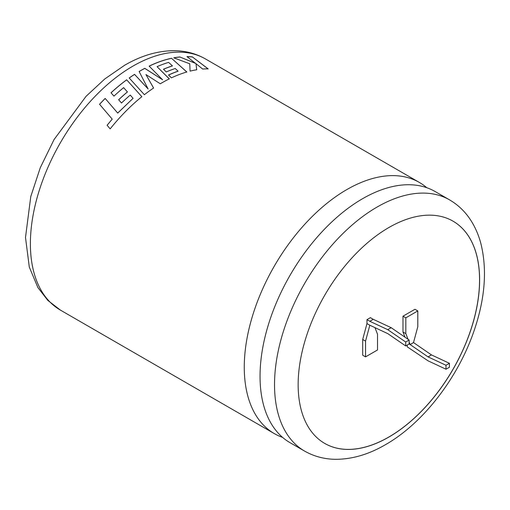 <?xml version="1.0" encoding="UTF-8"?>
<svg xmlns="http://www.w3.org/2000/svg" width="510" height="510" viewBox="0 0 510 510"><rect width="100%" height="100%" fill="white"/><g stroke="black" fill="none" stroke-linecap="round" stroke-linejoin="round"><path stroke-width="0.76" d="M362.584 198.702A145.018 83.729 120 0 0 267.846 326.496A145.018 83.729 120 0 0 290.075 442.706L304.559 451.063A145.018 83.729 -60 0 1 282.33 334.86A145.018 83.729 -60 0 1 377.068 207.06A145.018 83.729 -60 0 1 449.578 199.882L435.1 191.518A145.018 83.729 120 0 0 362.584 198.702M388.881 437.064A128.316 74.084 120 0 0 472.706 323.99A128.316 74.084 120 0 0 453.039 221.168A128.316 74.084 120 0 0 388.881 227.524A128.316 74.084 120 0 0 305.056 340.597A128.316 74.084 120 0 0 324.723 443.419A128.316 74.084 120 0 0 388.881 437.064M324.698 443.4A128.316 74.084 120 0 0 388.824 437.032A128.316 74.084 120 0 0 472.642 323.984A128.316 74.084 120 0 0 453.007 221.155M99.558 104.276A145.018 83.729 -60 0 1 105.162 98.436L117.702 113.054L133.078 98.322L130.248 95.089A145.018 83.729 -60 0 0 121.495 103.02L118.639 99.737A145.018 83.729 -60 0 1 127.417 91.902L123.618 87.643A145.018 83.729 -60 0 0 113.959 96.135L111.014 92.782A145.018 83.729 -60 0 1 126.658 79.802L141.856 96.69A145.018 83.729 -60 0 0 126.709 110.345A145.018 83.729 -60 0 0 110.166 128.877L107.087 125.243L112.213 119.136L99.558 104.276M426.781 187.712A145.018 83.729 120 0 0 419.322 182.414A145.018 83.729 120 0 0 346.813 189.592A145.018 83.729 120 0 0 252.074 317.386A145.018 83.729 120 0 0 274.303 433.596A145.018 83.729 120 0 0 282.623 437.408M160.287 83.78A145.018 83.729 -60 0 1 161.899 82.837A145.018 83.729 -60 0 1 169.314 78.865L157.048 66.663A145.018 83.729 -60 0 1 168.612 62.386L172.425 65.879A145.018 83.729 -60 0 0 163.461 69.213L166.273 71.955A145.018 83.729 -60 0 1 175.255 68.499L178.073 71.158A145.018 83.729 -60 0 0 168.523 74.989L171.417 77.852A145.018 83.729 -60 0 1 186.851 71.986L171.513 58.267A145.018 83.729 -60 0 0 152.892 64.381A145.018 83.729 -60 0 0 149.137 66.115L162.607 79.789L144.776 68.321A145.018 83.729 -60 0 0 140.683 70.59A145.018 83.729 -60 0 0 139.122 71.502L148.11 88.969L134.557 74.339A145.018 83.729 -60 0 0 129.189 77.973L144.368 94.701A145.018 83.729 -60 0 1 153.593 88.02L145.943 74.549L160.287 83.78M369.82 321.287L366.97 319.642L370.394 317.673L373.237 319.317L369.82 321.287L387.766 329.677L405.711 342.012L405.711 345.958L387.766 333.623L369.82 325.233L365.549 341.094L365.549 356.879L377.515 349.975L377.515 334.184L374.952 327.63M407.254 345.066L407.254 346.851L428.049 360.825L445.995 369.214L449.412 367.245L449.412 363.292L431.466 354.909L413.521 342.573L410.104 344.55L409.128 343.982L409.128 340.036L391.183 327.7L373.237 319.317M413.521 342.573L417.798 326.719L417.798 310.928L405.832 317.838L405.832 333.623L408.051 339.297M409.128 342.057L410.104 344.55L428.049 356.879L445.995 365.268L445.995 369.214M417.798 310.928L414.949 309.283L402.983 316.194L402.983 331.978L405.036 337.218M366.97 319.642L366.97 323.589L362.699 339.45L362.699 355.234L365.549 356.879M195.553 63.31L179.8 56.961A145.018 83.729 -60 0 0 173.757 57.821L189.758 63.782L190.077 71.126A145.018 83.729 -60 0 1 196.72 69.768L196.006 63.693L202.687 69.054A145.018 83.729 -60 0 1 208.156 68.863L192.302 56.884A145.018 83.729 -60 0 0 187.004 56.616L195.528 63.387L179.8 56.961M405.832 317.838L402.983 316.194M405.832 333.623L402.983 331.978M365.549 341.094L362.699 339.45M369.82 325.233L366.97 323.589M431.466 354.909L428.049 356.879M449.412 363.292L445.995 365.268M405.711 345.958L409.128 343.982M405.711 342.012L409.128 340.036M387.766 329.677L391.183 327.7M173.884 57.866A144.942 83.685 -60 0 1 179.775 57.031M196.701 69.838L196.006 63.693M208.131 68.933L192.302 56.884M187.1 56.686A144.942 83.685 -60 0 1 192.27 56.954M153.599 88.083L145.943 74.549M169.307 78.935L157.048 66.663M163.512 69.258A144.942 83.685 -60 0 1 172.412 65.949L172.425 65.879M168.568 75.034A144.942 83.685 -60 0 1 178.06 71.228L178.073 71.158M186.838 72.063L171.513 58.267M149.181 66.16A144.942 83.685 -60 0 1 152.885 64.451A144.942 83.685 -60 0 1 171.494 58.344M139.153 71.553A144.942 83.685 -60 0 1 144.776 68.385L162.607 79.789M129.228 78.011A144.942 83.685 -60 0 1 134.564 74.403L148.11 88.969M133.078 98.322L117.727 113.099L105.162 98.436M99.59 104.314A144.942 83.685 -60 0 1 105.181 98.481M107.113 125.288L112.213 119.136M141.863 96.747L126.658 79.802M111.052 92.82A144.942 83.685 -60 0 1 126.665 79.86M118.671 99.775A144.942 83.685 -60 0 1 127.43 91.959L127.417 91.902M132.938 66.115A145.018 83.729 120 0 0 38.199 193.908A145.018 83.729 120 0 0 60.429 310.118L47.819 300.403L37.906 287.589L29.293 267.061L25.5 237.462L30.772 196.567L40.277 167.713L54.041 139.593L86.062 96.314L104.799 78.942L124.587 65.286C141.448 55.469 158.202 50.605 174.834 50.694C185.927 50.885 196.127 53.627 205.447 58.93A145.018 83.729 120 0 0 132.938 66.115M274.303 433.596L60.429 310.118M304.559 451.063C313.924 456.393 324.181 459.14 335.331 459.306C351.913 459.357 368.609 454.493 385.42 444.707C423.223 423.204 458.19 377.7 474.204 330.378C485.137 298.324 487.331 269.261 480.777 243.174C478.75 235.652 475.868 228.748 472.126 222.449C466.408 212.861 458.892 205.332 449.578 199.882M419.322 182.414L205.447 58.93"/></g></svg>
